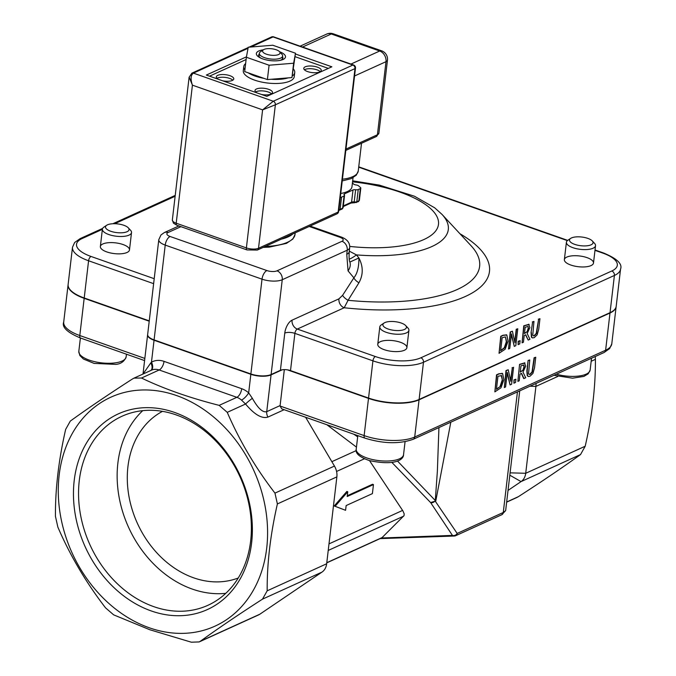 <?xml version="1.0" encoding="UTF-8"?>
<svg xmlns="http://www.w3.org/2000/svg" width="676" height="676" viewBox="0 0 676 676"><rect width="100%" height="100%" fill="white"/><g stroke="black" fill="none" stroke-linecap="round" stroke-linejoin="round"><path stroke-width="1.01" d="M280.067 406.022L281.731 408.853L364.947 438.141A3.667 1.774 -70.6 0 1 364.136 435.606L280.067 406.022A7.326 5.814 -114.4 0 1 280.101 405.592L266.741 411.667C262.727 412.74 257.936 408.296 252.359 398.316A7.326 0.744 -38.5 0 0 245.565 404.02C254.438 414.599 261.899 418.951 267.958 417.075L284.157 409.707M252.359 398.316L248.667 392.857A7.326 2.197 -48.6 0 1 241.493 400.091L245.565 404.02L227.254 412.343C239.574 440.896 255.477 467.817 274.963 493.117L277.388 503.933C270.4 534.522 266.995 563.488 267.181 590.816L262.508 599.139C238.214 614.805 217.495 628.841 200.366 641.245L199.183 641.93L191.342 642.2L149.827 629.745L113.661 614.856L105.574 607.885C86.089 582.585 70.177 555.664 57.857 527.111L55.44 516.295C55.263 488.959 58.66 460.001 65.648 429.404L70.312 421.08C87.449 408.676 108.16 394.64 132.462 378.974L134.009 378.129L141.487 378.028C163.795 388.768 189.686 397.877 219.168 405.363L227.254 412.343M150.883 370.456A7.326 4.614 55.6 0 0 150.799 362.894L151.466 362.201L154.052 340.239L250.847 374.301L248.667 392.857A21.987 17.449 -114.4 0 0 241.712 388.708L164.031 361.364A21.987 17.449 -114.4 0 0 151.466 362.201A7.326 4.453 -119.4 0 1 151.179 370.321M150.799 362.894L143.008 374.039L147.613 334.831A14.661 5.408 -173.3 0 1 147.638 334.662M305.62 417.261L334.451 466.068A14.661 11.627 65.6 0 1 336.868 476.884L326.66 563.776A14.661 11.627 65.6 0 1 321.996 572.099L259.846 614.205A14.661 11.627 65.6 0 1 258.485 614.966L199.183 641.93M341.988 241.281L276.991 270.831A7.326 5.814 65.6 0 1 282.247 279.729L347.244 250.179L346.754 254.294A14.661 5.408 6.7 0 0 349.222 251.751L349.703 247.636C349.982 242.921 347.295 239.431 341.634 237.158A7.326 3.549 109.4 0 0 339.994 237.31A7.326 2.704 -173.3 0 1 341.988 241.281A7.326 5.814 65.6 0 1 347.244 250.179A14.661 5.408 6.7 0 0 349.703 247.636M358.922 282.796C363.325 274.802 363.316 266.521 358.905 257.97C358.998 266.978 357.325 273.603 353.869 277.844A7.326 2.924 -146.7 0 0 358.922 282.796L348.072 300.296A7.326 2.755 -147.6 0 1 342.614 295.311L338.938 298.86A7.326 5.814 -114.4 0 0 344.194 307.757L348.072 300.296A133.147 49.12 -173.3 0 0 471.045 245.718L442.011 214.402L434.685 207.811L414.456 196.226L379.363 185.114L352.678 180.813M338.938 298.86L292.057 320.17A10.993 5.324 109.4 0 0 284.773 333.091L280.405 370.304A7.326 2.704 -173.3 0 1 290.511 370.592L368.547 398.054A36.648 13.52 6.7 0 0 419.112 399.465L610.039 312.667A36.648 13.52 6.7 0 0 616.191 306.296L620.56 269.082A36.648 13.52 6.7 0 1 614.408 275.453A3.667 2.907 -114.4 0 0 611.78 271L420.852 357.798A32.989 12.168 -173.3 0 1 375.349 356.531L297.313 329.068L344.194 307.757A143.515 52.939 6.7 0 0 474.341 291.652A143.515 52.939 6.7 0 0 459.917 233.71M280.405 370.304L271.11 374.529L282.247 279.729A14.661 5.408 6.7 0 1 262.018 279.163L250.88 373.963L154.086 339.901L165.223 245.101L262.018 279.163A7.326 3.549 109.4 0 1 266.876 270.552L170.082 236.482A7.326 3.549 109.4 0 0 165.223 245.101A14.661 5.408 6.7 0 1 158.792 239.693L160.964 234.969L164.268 232.603A7.326 5.814 -114.4 0 1 168.096 232.51L180.931 226.671M349.703 261.536A14.661 10.951 160.9 0 1 349.813 261.823A14.661 10.951 160.9 0 1 348.055 270.865L353.878 277.844L342.614 295.311M349.188 259.136A14.661 3.295 138 0 0 356.429 254.894L358.905 257.97L349.898 262.051M442.011 214.402A97.758 36.065 6.7 0 1 356.429 254.894L349.289 251.142M154.052 340.239A14.661 5.408 -173.3 0 1 147.613 334.831M267.958 417.075A7.326 5.814 -114.4 0 1 266.741 411.667L271.068 374.867A14.661 5.408 -173.3 0 1 250.847 374.301M271.068 374.867L282.247 369.789M287.351 369.831L368.505 398.392L364.136 435.606A36.648 13.52 -173.3 0 0 414.701 437.026L419.069 399.803A36.648 13.52 -173.3 0 1 368.505 398.392M419.069 399.803L609.997 313.005L605.62 350.219L414.701 437.026A3.667 2.907 -114.4 0 1 413.188 439.29C399.372 444.191 383.292 443.802 364.947 438.141M616.166 306.465A36.648 13.52 -173.3 0 1 616.149 306.634A36.648 13.52 -173.3 0 1 609.997 313.005M144.841 358.424L79.802 335.533L84.17 298.319A36.648 13.52 -173.3 0 1 68.082 284.807A36.648 13.52 -173.3 0 1 68.107 284.638M84.17 298.319L149.21 321.21M284.326 369.62L280.101 405.592M158.792 239.693L147.655 334.493A14.661 5.408 6.7 0 0 154.086 339.901M102.651 228.387L80.157 238.611L74.647 242.507L72.493 247.255L68.124 284.469A36.648 13.52 6.7 0 0 84.213 297.981L149.252 320.872M250.88 373.963A14.661 5.408 6.7 0 0 271.11 374.529M404.425 350.244A14.661 5.408 -173.3 0 1 387.779 350.692A14.661 5.408 -173.3 0 1 377.766 344.278A14.661 5.408 -173.3 0 1 392.959 340.62A14.661 5.408 -173.3 0 1 406.884 347.701A14.661 5.408 -173.3 0 1 404.425 350.244M127.02 252.486A14.661 5.408 -173.3 0 1 110.374 252.934A14.661 5.408 -173.3 0 1 100.361 246.52A14.661 5.408 -173.3 0 1 115.554 242.861A14.661 5.408 -173.3 0 1 129.479 249.943A14.661 5.408 -173.3 0 1 127.02 252.486M591.027 265.592A14.661 5.408 -173.3 0 1 574.38 266.048A14.661 5.408 -173.3 0 1 564.367 259.626A14.661 5.408 -173.3 0 1 579.56 255.967A14.661 5.408 -173.3 0 1 593.494 263.048A14.661 5.408 -173.3 0 1 591.027 265.592M514.292 379.954L513.912 383.191L515.543 382.447L515.923 379.219L513.988 379.853L515.923 379.219M513.912 383.191L513.988 379.853M514.943 342.749L512.425 331.215L510.507 332.085L508.521 349.002L509.78 348.427L511.495 333.843L514.275 346.382L515.788 345.698L517.774 328.781L516.515 329.347L514.943 342.749M508.521 349.002L510.211 331.975L512.425 331.215M514.275 346.382L511.402 334.662M514.74 341.803L516.219 329.246L517.774 328.781M529.164 324.446L524.069 325.916L522.075 342.833L523.427 342.225L524.221 335.49L525.767 334.789L528.184 340.062L529.942 339.267L527.187 333.547L529.883 327.623L528.666 324.226M528.455 328.443L527.559 331.367L524.441 333.614L525.184 327.252L528.074 326.483L528.455 328.443L527.88 326.381M524.466 333.352L527.559 331.367M527.263 331.257L528.15 328.333M522.075 342.833L523.765 325.815L528.86 324.336M525.556 334.882L528.184 340.062M506.831 335.026L503.35 335.338L501.034 336.386L499.049 353.303L505.141 349.247L508.048 341.219L506.831 335.026L506.231 334.747M499.049 353.303L500.739 336.285L503.045 335.228L506.527 334.924M500.662 350.489L504.296 347.768L506.341 341.726L505.445 336.944L506.645 341.836L504.6 347.878L500.629 350.743L502.158 337.721L505.428 336.893M531.37 332.592L531.733 337.307L532.46 337.899L534.251 337.645L537.141 334.848L538.721 329.254L539.955 318.692L538.611 319.309L536.533 333.479L534.471 335.719L533.372 335.896L532.756 335.195L533.955 321.421L532.612 322.038L531.066 332.482L532.612 322.038M533.203 335.82L534.175 335.617L536.229 333.369L538.611 319.309M538.307 319.199L539.955 318.692M532.308 337.831L531.429 337.197L531.066 332.482M532.308 321.928L533.955 321.421M521.357 373.439L523.689 378.509L525.742 377.816L522.996 372.096L525.683 366.172L524.466 362.775M519.565 364.364L517.884 381.391L519.565 364.364L524.66 362.894M524.965 362.995L519.869 364.474M520.241 372.163L520.993 365.8L523.875 365.04L524.255 366.992L523.368 369.916L520.241 372.163M520.275 371.91L523.368 369.916M517.884 381.391L519.227 380.774L520.021 374.048L521.568 373.338L523.985 378.611M523.063 369.806L523.951 366.891L523.68 364.939M507.296 372.391L510.076 384.931L511.597 384.247L513.583 367.33L512.323 367.905L510.752 381.298L508.234 369.764L506.316 370.634L504.33 387.551L505.589 386.976L507.296 372.391M504.33 387.551L506.011 370.524L508.234 369.764M510.076 384.931L507.203 373.211M510.541 380.36L512.323 367.905M512.019 367.795L513.583 367.33M528.117 376.388L527.238 375.746L526.866 371.04L528.108 360.485L527.17 371.141L527.533 375.856L528.531 376.515L530.052 376.194L532.942 373.397L534.522 367.803L535.764 357.249L534.412 357.858L532.333 372.028L530.28 374.276L529.173 374.445L528.556 373.743L529.764 359.97L528.412 360.587M529.004 374.369L529.976 374.166L532.029 371.918L534.108 357.756L535.764 357.249M528.108 360.485L529.764 359.97M502.631 373.575L499.15 373.887L496.843 374.943L494.857 391.86L500.95 387.804L503.857 379.768L502.631 373.575L502.031 373.296M502.445 380.385L500.401 386.427L496.429 389.3L497.958 376.27L501.558 375.602L502.445 380.385L501.229 375.45M496.463 389.038L500.401 386.427M500.096 386.326L502.15 380.275M494.857 391.86L496.539 374.834L498.854 373.786L502.327 373.473M519.743 343.898L520.123 340.662L518.492 341.405L518.112 344.642L519.743 343.898M518.112 344.642L518.188 341.295L520.123 340.662M347.202 496.514L373.456 484.582L372.4 493.624L346.146 505.563L345.588 510.304L335.119 506.29L347.76 491.773L347.202 496.514M345.588 510.304L334.214 505.969L346.856 491.452L347.76 491.773M373.456 484.582L372.552 484.261L347.295 495.745M335.119 506.29L334.214 505.969M250.652 540.927A103.825 82.371 65.6 0 1 207.929 605.29A103.825 82.371 65.6 0 1 116.838 583.27A103.825 82.371 65.6 0 1 79.278 480.611A103.825 82.371 65.6 0 1 121.993 416.255A103.825 82.371 65.6 0 1 213.084 438.268A103.825 82.371 65.6 0 1 250.652 540.927M74.216 480.475A107.492 85.277 -114.4 0 0 197.198 613.242A107.492 85.277 -114.4 0 0 217.385 441.369A107.492 85.277 -114.4 0 0 74.216 480.475M142.737 410.662A103.825 82.371 -114.4 0 0 128.567 527.314A103.825 82.371 -114.4 0 0 225.784 593.334M149.295 627.784A125.761 99.769 -114.4 0 0 259.635 485.283A125.761 99.769 -114.4 0 0 79.869 422.01A125.761 99.769 -114.4 0 0 149.295 627.784M162.494 411.354A91.632 72.695 -114.4 0 0 127.933 466.609A91.632 72.695 -114.4 0 0 159.578 555.714A91.632 72.695 -114.4 0 0 238.248 577.988M391.869 462.401L430.595 502.555A3.667 2.974 -34.7 0 0 435.31 500.536L397.437 460.998M430.595 502.555L435.243 501.153L437.364 471.316L438.935 427.587M519.726 390.863L505.656 510.617L503.274 512.476L457.179 533.432A3.667 3.008 146.4 0 1 452.438 535.409A3.667 3.143 87.9 0 0 454.289 536.026A3.667 3.143 87.9 0 0 455.075 535.882A3.667 2.907 -114.4 0 0 455.675 535.705A3.667 2.907 -114.4 0 0 457.179 533.432L435.243 501.153M356.455 447.115L326.888 424.748M326.77 562.863L381.847 537.817L404.037 515.627L404.18 513.861L402.947 510.963L369.527 460.626M380.115 538.603L454.289 536.026A3.667 3.667 0 0 0 455.675 535.705L501.769 514.749A3.667 2.907 -114.4 0 0 501.769 514.749A3.667 2.907 -114.4 0 0 503.274 512.476L517.436 391.894M508.031 490.421L521.044 481.608A14.661 11.627 -114.4 0 0 525.717 473.284L535.924 386.393A14.661 11.627 -114.4 0 0 535.983 383.469M516.836 497.511L518.382 496.666C542.684 480.999 563.395 466.964 580.532 454.559L585.196 446.236C592.184 415.647 595.59 386.68 595.404 359.353L595.218 356.539M264.054 49.432A8.796 3.245 -173.3 0 1 272.301 48.841A8.796 3.245 -173.3 0 1 279.484 51.646A8.796 3.245 -173.3 0 1 270.941 55.204A8.796 3.245 -173.3 0 1 263.446 49.762A8.796 3.245 -173.3 0 1 264.054 49.432M263.446 49.762L260.505 51.731A11.729 4.326 6.7 0 0 259.347 53.319A11.729 4.326 6.7 0 0 267.358 58.457A11.729 4.326 6.7 0 0 280.675 58.094A11.729 4.326 6.7 0 0 282.644 56.057A11.729 4.326 6.7 0 0 281.892 54.241L279.484 51.646M352.416 183.019L353.692 184.117A2.932 1.082 6.7 0 0 356.117 184.97A2.932 1.082 -173.3 0 1 358.534 185.824L360.511 187.531A2.932 1.082 -173.3 0 1 360.807 188.089A2.932 1.082 -173.3 0 1 360.316 188.596L358.246 189.534A2.932 1.082 -173.3 0 1 355.627 189.753A2.932 1.082 6.7 0 0 353.007 189.964L344.447 193.86A2.932 1.082 6.7 0 0 343.957 194.367A2.932 1.082 6.7 0 0 344.253 194.925A2.932 1.082 -173.3 0 1 344.549 195.482A2.932 1.082 -173.3 0 1 344.059 195.989L341.549 197.13A2.932 1.082 -173.3 0 1 340.298 197.392M353.033 177.729L351.976 186.745A27.851 10.275 -173.3 0 1 347.303 191.587A27.851 10.275 -173.3 0 1 340.755 193.48M353.548 64.981A2.932 1.42 109.4 0 0 352.889 65.04A2.932 2.324 65.6 0 1 354.993 68.597A2.932 1.082 6.7 0 0 355.483 68.09A2.932 2.932 0 0 0 353.548 64.981L273.687 36.876A2.932 2.932 0 0 0 271.507 36.969A2.932 2.324 65.6 0 1 273.036 36.935A2.932 1.42 -70.6 0 1 273.687 36.876M189.136 77.106L192.423 85.168L262.601 109.867L275.369 104.797A2.932 2.324 -114.4 0 0 273.273 101.239L262.601 109.867L246.385 247.906A2.932 1.42 109.4 0 0 247.036 249.934L257.311 250.069L336.935 213.869A2.932 2.932 0 0 0 338.634 211.537A2.932 1.082 -173.3 0 1 338.144 212.053A2.932 2.324 65.6 0 1 336.935 213.869M257.311 250.069A2.932 2.324 65.6 0 0 258.519 248.253L275.369 104.797L354.993 68.597L338.144 212.053L258.519 248.253A8.796 3.245 -173.3 0 1 246.385 247.906L176.208 223.207L192.423 85.168C190.362 79.084 190.691 75.07 193.412 73.126A2.932 2.324 -114.4 0 0 191.883 73.169A2.932 2.324 -114.4 0 0 191.866 73.177A2.932 2.324 -114.4 0 0 191.747 73.236M381.653 50.835A8.796 4.259 109.4 0 0 379.684 51.013A8.796 6.98 65.6 0 1 385.996 61.685A8.796 3.245 6.7 0 0 387.466 60.156L387.466 60.156A8.796 8.796 0 0 0 381.653 50.835L333.26 33.8A8.796 8.796 0 0 0 326.694 34.087A8.796 6.98 65.6 0 1 331.291 33.977A8.796 4.259 -70.6 0 1 333.26 33.8M295.395 53.979L331.84 66.806L266.843 96.355L206.341 75.061L246.453 56.826M255.672 91.953A8.796 3.245 -173.3 0 1 263.817 91.015A8.796 3.245 -173.3 0 1 271.524 93.82M256.855 92.84A8.796 3.245 -173.3 0 1 255.021 90.508A8.796 3.245 -173.3 0 1 264.139 88.311A8.796 3.245 -173.3 0 1 272.496 92.561A8.796 3.245 -173.3 0 1 271.017 94.091A8.796 3.245 -173.3 0 1 261.401 94.437M304.42 69.789A8.796 3.245 -173.3 0 1 312.565 68.851A8.796 3.245 -173.3 0 1 320.272 71.656M319.765 71.926A8.796 3.245 -173.3 0 1 309.777 72.197A8.796 3.245 -173.3 0 1 303.769 68.344A8.796 3.245 -173.3 0 1 312.887 66.147A8.796 3.245 -173.3 0 1 321.244 70.397A8.796 3.245 -173.3 0 1 319.765 71.926M216.954 78.323A8.796 3.245 -173.3 0 1 225.1 77.385A8.796 3.245 -173.3 0 1 232.806 80.191M218.137 79.21A8.796 3.245 -173.3 0 1 216.303 76.878A8.796 3.245 -173.3 0 1 225.421 74.681A8.796 3.245 -173.3 0 1 233.778 78.931A8.796 3.245 -173.3 0 1 232.299 80.461A8.796 3.245 -173.3 0 1 222.683 80.807M295.082 56.683L328.342 68.394M209.518 76.177L246.106 59.539M288.17 77.875A25.654 9.464 -173.3 0 1 271.177 79.269M263.902 78.348A25.654 9.464 -173.3 0 1 248.185 72.814M244.889 69.932A25.654 9.464 -173.3 0 1 243.766 66.586A25.654 9.464 -173.3 0 1 245.633 63.586M293.519 69.113A25.654 9.464 -173.3 0 1 294.728 72.569A25.654 9.464 -173.3 0 1 292.235 76.033M294.728 72.569L294.254 76.633A25.654 9.464 -173.3 0 1 289.945 81.086A25.654 9.464 -173.3 0 1 260.818 81.88A25.654 9.464 -173.3 0 1 243.292 70.642L243.766 66.586M282.568 56.716A12.185 4.495 -173.3 0 1 282.872 57.975A12.185 4.495 -173.3 0 1 280.05 60.401M260.868 58.144A12.185 4.495 -173.3 0 1 258.68 55.136A12.185 4.495 -173.3 0 1 259.271 53.979M295.488 53.227L291.947 77.571L267.4 79.574L244.695 71.588L246.377 57.24L248.227 47.244L272.783 45.233L295.488 53.227L293.637 63.223L269.082 65.226L246.377 57.24M263.37 49.813A14.661 5.408 6.7 0 0 259.922 57.68A14.661 5.408 6.7 0 0 262.812 58.922A14.661 5.408 6.7 0 0 281.072 60.164A14.661 5.408 6.7 0 0 279.551 51.714M291.947 77.571L293.637 63.223M267.4 79.574L269.082 65.226M384.069 323.035L381.247 324.919A14.661 5.408 6.7 0 0 379.802 326.914A14.661 5.408 6.7 0 0 387.737 332.795A14.661 5.408 6.7 0 0 403.411 333.8A14.661 5.408 6.7 0 0 408.921 330.327A14.661 5.408 6.7 0 0 407.983 328.054L405.676 325.57A11.847 4.369 -173.3 0 1 401.983 330.209A11.847 4.369 -173.3 0 1 387.297 328.705A11.847 4.369 -173.3 0 1 384.069 323.035A11.847 4.369 -173.3 0 1 395.181 321.683A11.847 4.369 -173.3 0 1 405.676 325.57M570.671 238.383L567.857 240.267A14.661 5.408 6.7 0 0 566.412 242.261A14.661 5.408 6.7 0 0 569.547 246.191A14.661 5.408 6.7 0 0 585.467 249.605A14.661 5.408 6.7 0 0 595.531 245.684A14.661 5.408 6.7 0 0 594.584 243.411L592.277 240.918A11.847 4.369 -173.3 0 1 580.768 245.718A11.847 4.369 -173.3 0 1 570.671 238.383A11.847 4.369 -173.3 0 1 590.511 239.583A11.847 4.369 -173.3 0 1 592.277 240.918M106.664 225.277L103.85 227.161A14.661 5.408 6.7 0 0 102.397 229.147A14.661 5.408 6.7 0 0 105.54 233.085A14.661 5.408 6.7 0 0 121.452 236.49A14.661 5.408 6.7 0 0 131.524 232.569A14.661 5.408 6.7 0 0 130.578 230.296L128.271 227.812A11.847 4.369 -173.3 0 1 123.091 232.679A11.847 4.369 -173.3 0 1 108.033 230.06A11.847 4.369 -173.3 0 1 106.664 225.277A11.847 4.369 -173.3 0 1 117.776 223.925A11.847 4.369 -173.3 0 1 128.271 227.812M241.712 388.708A7.326 3.549 -70.6 0 1 236.853 397.319A14.661 11.627 65.6 0 1 241.493 400.091M164.031 361.364A7.326 3.549 -70.6 0 1 159.173 369.983L236.853 397.319L219.168 405.363M134.009 378.129L151.517 370.169A14.661 11.627 65.6 0 1 159.173 369.983L141.487 378.028M334.451 466.068L274.963 493.117M276.991 270.831A7.326 2.704 -173.3 0 1 266.876 270.552M170.082 236.482A7.326 2.704 -173.3 0 1 168.096 232.51M309.211 226.468L339.994 237.31M292.057 320.17A7.326 5.814 -114.4 0 0 297.313 329.068A3.667 1.774 -70.6 0 0 294.888 333.369L372.924 360.84A3.667 1.774 -70.6 0 1 375.349 356.531M284.773 333.091A7.326 2.704 -173.3 0 1 294.888 333.369L290.511 370.592M346.754 254.294L348.055 270.865M352.551 181.844A87.39 32.237 -173.3 0 1 438.555 223.502A87.39 32.237 -173.3 0 1 349.754 246.41M594.981 250.348L602.84 253.111A32.989 12.168 -173.3 0 1 611.78 271M358.702 167.183L567.375 240.631M154.204 278.698L91.015 256.457A32.989 12.168 -173.3 0 1 82.066 238.569L102.38 229.333M114.734 223.714L175.135 196.26M84.213 297.981L88.581 260.767L153.621 283.658M368.547 398.054L372.924 360.84A36.648 13.52 6.7 0 0 423.48 362.251L614.408 275.453L610.039 312.667M72.493 247.255A36.648 13.52 6.7 0 0 88.581 260.767A3.667 1.774 -70.6 0 1 91.015 256.457M419.112 399.465L423.48 362.251A3.667 2.907 -114.4 0 0 420.852 357.798M604.116 352.492A3.667 2.907 -114.4 0 0 605.62 350.219A36.648 13.52 -173.3 0 0 611.78 343.856L609.642 348.571L604.116 352.492L413.188 439.29M63.713 322.029C61.685 327.201 67.321 332.55 80.613 338.068A3.667 1.774 -70.6 0 1 79.802 335.533A36.648 13.52 -173.3 0 1 63.713 322.029L68.082 284.807M80.157 238.611A3.667 2.907 65.6 0 1 82.066 238.569M620.56 269.082C622.588 263.91 616.951 258.562 603.66 253.035A3.667 1.774 109.4 0 0 602.84 253.111M353.768 434.203L357.663 436.823M430.815 502.86L452.438 535.409L381.458 537.995M435.75 501.153L450.816 422.187M356.244 450.596L331.857 461.683M259.846 614.205L200.366 641.245M262.508 599.139L321.996 572.099M326.66 563.776L267.181 590.816M277.388 503.933L336.868 476.884M557.827 376.439L535.924 386.393L529.916 386.224M510.093 472.845L525.717 473.284L585.196 446.236M580.532 454.559L521.044 481.608L509.814 475.186M591.179 361.271L595.404 359.353M518.382 496.666L506.67 501.998M336.572 471.459L364.465 458.776M402.6 510.422L329.001 543.884M328.232 550.433L403.682 516.134M382.489 537.386L326.787 562.702M354.139 202.749L350.979 203.054A1.462 1.166 -114.4 0 0 351.579 202.149L343.324 205.901M358.28 201.685L359.378 200.265A2.932 1.082 -173.3 0 1 358.88 200.78A1.462 1.166 -114.4 0 1 358.28 201.685L354.114 202.851L354.199 201.93A2.932 1.082 6.7 0 0 351.579 202.149L353.007 189.964M356.218 202.623A1.462 1.166 -114.4 0 0 356.81 201.718A2.932 1.082 -173.3 0 1 354.199 201.93L355.627 189.753M360.316 188.596L358.88 200.78L356.81 201.718L358.246 189.534M339.521 210.211A1.462 1.166 -114.4 0 0 340.121 209.306A2.932 1.082 -173.3 0 1 338.862 209.568M338.76 210.43L342.022 209.078A1.462 1.166 -114.4 0 0 342.622 208.166L340.121 209.306L341.549 197.13M342.022 209.078L343.121 207.659A2.932 1.082 -173.3 0 1 342.622 208.166L344.059 195.989M344.321 194.984L344.447 193.86M263.184 247.399L269.378 247.112L286.438 243.394L292.902 239L294.998 234.504A44.819 16.528 -173.3 0 1 287.477 242.287A44.819 16.528 -173.3 0 1 265.245 246.461M281.351 239.135A44.819 16.528 6.7 0 0 288.111 236.879A44.819 16.528 6.7 0 0 292.86 233.904M250.821 47.033L273.036 36.935L352.889 65.04L273.273 101.239L193.412 73.126L248.033 48.3M176.858 225.235L173.453 223.173L172.346 219.97A8.796 3.245 -173.3 0 0 176.208 223.207A2.932 1.42 109.4 0 0 176.858 225.235L247.036 249.934M361.516 143.261L358.255 171.02A32.254 11.898 -173.3 0 1 352.838 176.622A32.254 11.898 -173.3 0 1 342.428 179.224M345.816 150.402L376.202 136.586A2.932 2.324 -114.4 0 0 377.411 134.769L345.968 149.058M387.466 60.156L378.881 133.24A8.796 3.245 -173.3 0 1 377.411 134.769L385.996 61.685L354.554 75.974M302.569 47.033L331.291 33.977L379.684 51.013L350.962 64.068M356.227 449.109C355.145 453.326 359.497 457.137 369.282 460.55C395.79 466.22 403.673 459.274 403.547 454.669A23.821 8.788 -173.3 0 1 378.856 460.618A23.821 8.788 -173.3 0 1 356.227 449.109L357.807 435.631M553.99 375.281L572.53 378.197L583.878 376.414L588.188 373.828L590.148 370.017A23.821 8.788 -173.3 0 1 556.365 374.2M117.185 362.547A23.821 8.788 -173.3 0 1 91.716 360.908A23.821 8.788 -173.3 0 1 78.822 351.351L79.844 355.517L83.435 359.024L94.065 363.392L115.942 364.389C120.928 363.908 124.333 361.415 126.142 356.911A23.821 8.788 -173.3 0 1 117.185 362.547M178.895 225.953L164.268 232.603M341.634 237.158L310.107 226.063M349.805 261.84C349.137 260.894 348.943 257.531 349.222 251.734M80.613 338.068L144.588 360.587M175.236 195.389L112.867 223.739M603.66 253.035L595.024 249.993M567.696 240.377L358.745 166.837M611.78 343.856L616.149 306.634M501.761 514.749L505.648 510.608M516.844 497.519L506.654 502.15M282.289 59.125L282.644 56.057M258.993 56.387L259.347 53.319M350.979 203.054L343.247 206.569M344.549 195.482L343.121 207.659M294.998 234.504L295.192 232.848M360.807 188.089L359.378 200.265M189.111 77.292L191.874 73.177M191.883 73.169L248.168 47.582M249.055 47.176L271.507 36.969M355.483 68.09L338.634 211.537M172.346 219.97L189.103 77.309M358.255 171.02L356.328 175.16L351.106 178.667L342.225 180.931M378.881 133.24L376.202 136.586M300.119 46.171L326.694 34.087M406.884 347.701L408.921 330.327M377.766 344.278L379.802 326.914M403.547 454.669L405.068 441.715M593.494 263.048L595.531 245.684M564.367 259.626L566.412 242.261M590.148 370.017L591.534 358.212M129.479 249.943L131.524 232.569M100.361 246.52L102.397 229.147M126.142 356.911L126.463 354.207M78.822 351.351L80.393 337.992"/></g></svg>
